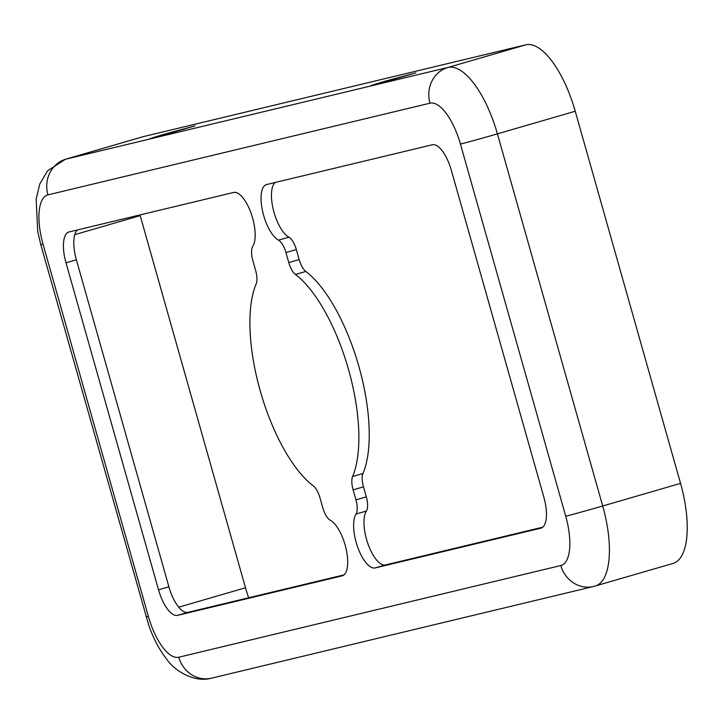 <?xml version="1.0" encoding="UTF-8"?>
<svg xmlns="http://www.w3.org/2000/svg" width="723" height="723" viewBox="0 0 723 723"><rect width="100%" height="100%" fill="white"/><g stroke="black" fill="none" stroke-linecap="round" stroke-linejoin="round"><path stroke-width="1.08" d="M384.464 81.374L415.852 72.878L380.904 83.109L370.736 85.639L384.464 81.374M163.624 134.379L195.02 125.874L160.063 136.105L149.905 138.635L163.624 134.379M260.217 390.8A117.207 45.377 73.8 0 1 256.168 283.895A14.65 5.676 -106.2 0 0 255.662 270.529L252.833 260.533A14.65 5.676 73.8 0 1 252.752 246.362A29.3 11.342 -106.2 0 0 251.089 213.285A29.3 11.342 -106.2 0 0 233.574 192.472L69.056 231.956A29.3 11.342 -106.2 0 0 68.848 232.011A29.3 11.342 -106.2 0 0 65.992 262.801L158.527 589.823A29.3 11.342 -106.2 0 0 177.542 615.363L342.069 575.879A29.3 11.342 -106.2 0 0 342.268 575.824A29.3 11.342 -106.2 0 0 346.263 549.588A29.3 11.342 -106.2 0 0 330.248 520.226A14.65 5.676 73.8 0 1 322.81 507.817L319.982 497.822A14.65 5.676 -106.2 0 0 313.339 485.928A117.207 45.377 73.8 0 1 260.217 390.8M263.633 215.364A29.3 11.342 -106.2 0 0 278.518 240.181A14.65 5.676 73.8 0 1 285.956 252.58L288.784 262.585A14.65 5.676 -106.2 0 0 295.427 274.469A117.207 45.377 73.8 0 1 348.549 369.598A117.207 45.377 73.8 0 1 352.598 476.511A14.65 5.676 -106.2 0 0 353.104 489.869L355.933 499.864A14.65 5.676 73.8 0 1 356.014 514.044A29.3 11.342 -106.2 0 0 356.177 542.386A29.3 11.342 -106.2 0 0 375.192 567.926L540.822 528.179A29.3 11.342 -106.2 0 0 541.021 528.124A29.3 11.342 -106.2 0 0 543.886 497.343L451.342 170.312A29.3 11.342 -106.2 0 0 432.327 144.772L266.697 184.519A29.3 11.342 -106.2 0 0 266.498 184.573A29.3 11.342 -106.2 0 0 263.633 215.364M275.165 182.494A29.3 11.342 -106.2 0 0 274.017 212.345A29.3 11.342 -106.2 0 0 288.893 237.162A14.65 5.676 73.8 0 1 296.34 249.571L299.168 259.566A14.65 5.676 -106.2 0 0 305.802 271.459A117.207 45.377 73.8 0 1 358.924 366.588A117.207 45.377 73.8 0 1 362.973 473.493A14.65 5.676 -106.2 0 0 363.479 486.85L366.308 496.855A14.65 5.676 73.8 0 1 366.389 511.025A29.3 11.342 -106.2 0 0 366.552 539.367A29.3 11.342 -106.2 0 0 385.567 564.916L542.738 527.194M77.515 229.923A29.3 11.342 -106.2 0 0 76.367 259.783L168.902 586.805A29.3 11.342 -106.2 0 0 187.926 612.345L343.985 574.893M248.667 597.767A64.464 24.962 73.8 0 1 245.495 587.772L140.19 215.644A64.464 24.962 73.8 0 1 139.991 214.93M47.944 194.876A29.3 27.013 -103.5 0 1 65.91 159.141A76.186 29.498 73.8 0 0 65.386 159.277L143.217 136.656A76.186 29.498 73.8 0 1 143.741 136.52L525.793 44.835A76.186 29.498 73.8 0 1 575.237 111.243L680.542 483.371A76.186 29.498 73.8 0 1 673.095 563.416L593.601 586.48L211.559 678.165C193.556 683.307 173.656 669.597 167.058 659.629C159.422 649.995 153.285 638.436 148.658 624.943L40.795 244.654A29.3 0.497 164.2 0 0 43.046 244.22A46.887 18.147 73.8 0 1 47.944 194.876L429.995 103.19A46.887 18.147 73.8 0 1 460.424 144.049L565.72 516.186A46.887 18.147 73.8 0 1 560.822 565.531L178.78 657.216A46.887 18.147 73.8 0 1 148.342 616.348L43.046 244.22M288.893 237.162L278.518 240.181M385.567 564.916L375.192 567.926M366.389 511.025L356.014 514.044M366.308 496.855L355.933 499.864M363.479 486.85L353.104 489.869M362.973 473.493L352.598 476.511M305.802 271.459L295.427 274.469M299.168 259.566L288.784 262.585M296.34 249.571L285.956 252.58M168.902 586.805L158.527 589.823M187.926 612.345L177.542 615.363M76.367 259.783L65.992 262.801M74.785 234.659L140.19 215.644M178.735 607.184L245.495 587.772M178.78 657.216A29.3 27.013 76.5 0 0 211.559 678.165M560.822 565.531A29.3 27.013 76.5 0 0 593.601 586.48M565.72 516.186A29.3 0.497 -15.8 0 0 602.711 505.992L680.542 483.371M460.424 144.049A29.3 0.497 -15.8 0 0 497.406 133.863L602.711 505.992A76.186 29.498 73.8 0 1 595.264 586.046M429.995 103.19A29.3 27.013 -103.5 0 1 447.962 67.456A76.186 29.498 73.8 0 1 497.406 133.863L575.237 111.243M143.741 136.52L65.91 159.141L447.962 67.456L525.793 44.835M148.342 616.348A29.3 0.497 164.2 0 1 146.091 616.791M65.386 159.277L47.528 170.863L39.747 184.067L36.15 199.06L37.713 231.532L40.795 244.654"/></g></svg>
